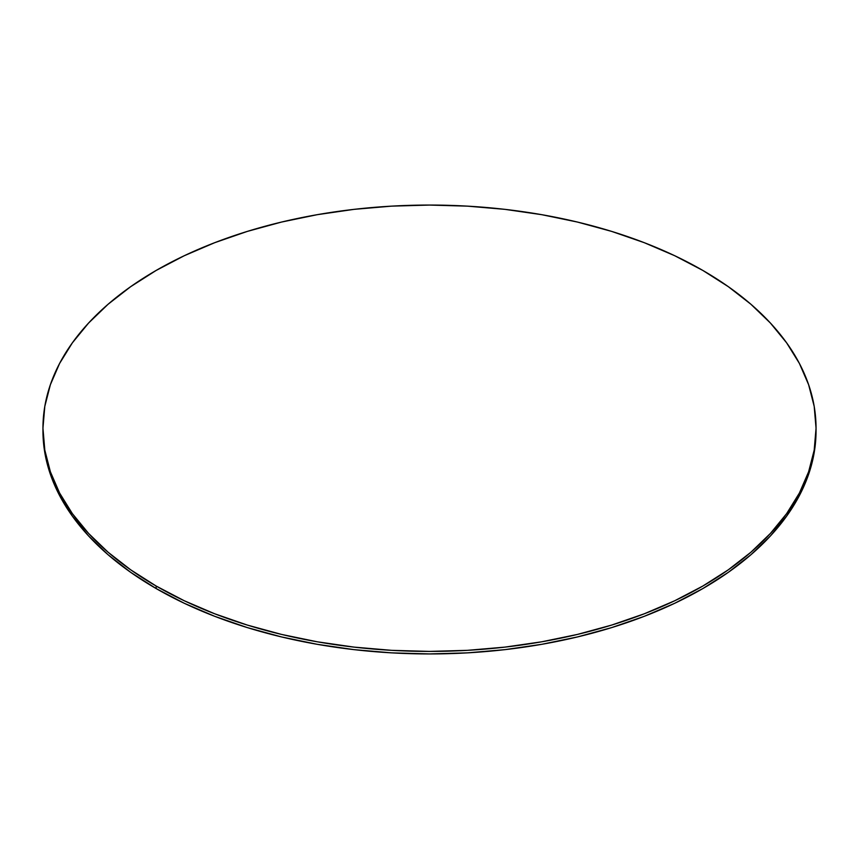 <?xml version="1.0" encoding="UTF-8"?>
<svg xmlns="http://www.w3.org/2000/svg" width="859" height="859" viewBox="0 0 859 859"><rect width="100%" height="100%" fill="white"/><g stroke="black" fill="none" stroke-linecap="round" stroke-linejoin="round"><path stroke-width="1.29" d="M816.05 430.767L814.192 452.639L808.62 474.297L799.407 495.546L786.629 516.162L770.405 535.962L750.906 554.753L728.303 572.341L702.834 588.565L674.723 603.276L644.261 616.322L611.715 627.585L577.431 636.949L541.707 644.325L504.909 649.651L467.393 652.861L429.5 653.935L391.607 652.861L354.091 649.651L317.293 644.325L281.569 636.949L247.285 627.585L214.739 616.322L184.277 603.276L156.166 588.565L130.697 572.341L108.094 554.753L88.595 535.962L72.371 516.162L59.593 495.546L50.38 474.297L44.808 452.639L42.95 430.767A386.55 223.168 0 0 0 156.166 588.565A386.55 223.168 0 0 0 577.431 636.949A386.55 223.168 0 0 0 816.05 430.767L816.05 428.233A386.55 223.168 180 0 1 577.431 634.425A386.55 223.168 180 0 1 156.166 586.042L156.166 588.565L156.166 586.042A386.55 223.168 180 0 1 42.95 428.233A386.55 223.168 180 0 1 281.569 222.052A386.55 223.168 180 0 1 702.834 270.435A386.55 223.168 180 0 1 816.05 428.233L814.192 406.361L808.62 384.703L799.407 363.454L786.629 342.838L770.405 323.038L750.906 304.247L728.303 286.659L702.834 270.435L674.723 255.724L644.261 242.678L611.715 231.415L577.431 222.052L541.707 214.675L504.909 209.349L467.393 206.139L429.5 205.065L391.607 206.139L354.091 209.349L317.293 214.675L281.569 222.052L247.285 231.415L214.739 242.678L184.277 255.724L156.166 270.435L130.697 286.659L108.094 304.247L88.595 323.038L72.371 342.838L59.593 363.454L50.38 384.703L44.808 406.361L42.95 428.233L44.808 450.116L50.38 471.774L59.593 493.023L72.371 513.639L88.595 533.439L108.094 552.23L130.697 569.818L156.166 586.042L184.277 600.752L214.739 613.798L247.285 625.062L281.569 634.425L317.293 641.802L354.091 647.117L391.607 650.338L429.5 651.412L467.393 650.338L504.909 647.117L541.707 641.802L577.431 634.425L611.715 625.062L644.261 613.798L674.723 600.752L702.834 586.042L728.303 569.818L750.906 552.23L770.405 533.439L786.629 513.639L799.407 493.023L808.62 471.774L814.192 450.116L816.05 428.233M42.95 430.767L42.95 428.233"/></g></svg>

